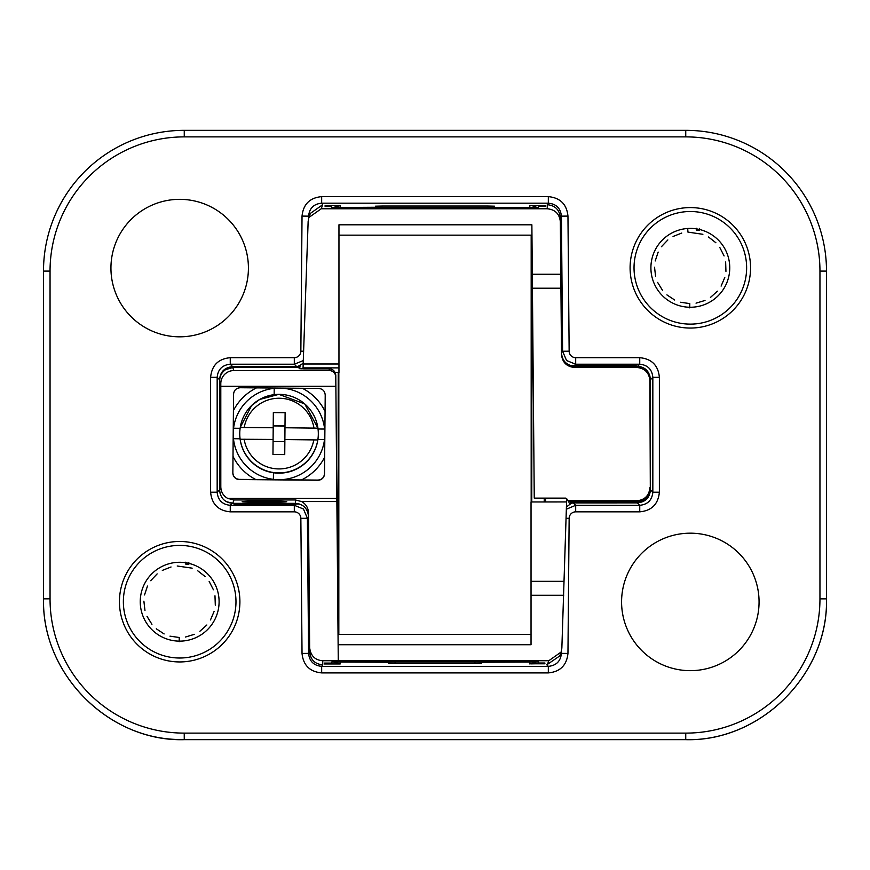 <?xml version="1.0" encoding="UTF-8"?>
<svg xmlns="http://www.w3.org/2000/svg" width="870" height="870" viewBox="0 0 870 870"><rect width="100%" height="100%" fill="white"/><g stroke="black" fill="none" stroke-linecap="round" stroke-linejoin="round"><path stroke-width="1.3" d="M650.901 267.819A39.433 39.433 0 0 0 690.323 307.251A39.433 39.433 0 0 0 729.756 267.819A39.433 39.433 0 0 0 690.323 228.397A39.433 39.433 0 0 0 650.901 267.819M652.282 226.32A56.3 56.3 0 0 1 746.634 267.819A56.3 56.3 0 0 1 652.282 309.318A56.3 56.3 0 0 1 652.282 226.32M649.618 223.427A60.226 60.226 0 0 1 750.56 267.819A60.226 60.226 0 0 1 649.618 312.21A60.226 60.226 0 0 1 649.618 223.427M690.323 670.661A68.741 68.741 0 0 0 759.064 601.92A68.741 68.741 0 0 0 690.323 533.179A68.741 68.741 0 0 0 621.582 601.92A68.741 68.741 0 0 0 690.323 670.661M179.677 199.339A68.741 68.741 0 0 0 110.936 268.08A68.741 68.741 0 0 0 179.677 336.82A68.741 68.741 0 0 0 248.418 268.08A68.741 68.741 0 0 0 179.677 199.339M210.616 492.213C211.758 504.143 218.305 510.69 230.256 511.843L230.256 505.307C222.318 504.524 217.946 500.163 217.163 492.213L210.616 492.213L210.616 377.319C211.78 365.356 218.316 358.821 230.256 357.679L230.256 364.226C222.307 365.008 217.946 369.369 217.163 377.319L210.616 377.319M574.439 365.487L575.69 364.226L575.69 357.679A6.547 6.547 44.8 0 1 569.143 351.197L567.958 216.086L561.422 216.151C560.595 208.256 556.235 203.928 548.328 203.178L321.672 203.178L321.672 196.631C309.818 197.74 303.271 204.232 302.031 216.086L300.857 351.197A6.547 6.547 -134.6 0 1 294.31 357.679L230.256 357.679M567.958 216.086C566.751 204.243 560.204 197.762 548.328 196.631L548.328 203.178L547.252 204.7C555.147 205.461 559.508 209.79 560.345 217.696L561.509 354.492L560.802 274.257L532.299 274.257L531.874 224.808L338.963 224.808L338.963 367.89L303.065 367.89L303.173 363.997L338.963 363.997M659.373 377.319C658.242 365.378 651.695 358.831 639.744 357.679L639.744 364.226C647.682 365.008 652.043 369.369 652.837 377.319L659.373 377.319L659.373 492.213C658.22 504.165 651.673 510.712 639.744 511.843L639.744 505.307C647.693 504.513 652.054 500.152 652.837 492.213L659.373 492.213M567.958 653.435L561.422 653.381C560.595 661.276 556.235 665.593 548.328 666.355L548.328 672.901C560.182 671.792 566.729 665.3 567.958 653.435L569.143 518.335A6.547 6.547 9.7 0 1 575.69 511.843L639.744 511.843M302.031 653.435C303.249 665.278 309.796 671.77 321.672 672.901L321.672 666.355C313.765 665.593 309.405 661.276 308.578 653.381L302.031 653.435L300.857 518.335A6.547 6.547 44.9 0 0 294.31 511.843L230.256 511.843M685.745 136.884L685.745 130.337L184.255 130.337A140.755 140.755 0 0 0 43.5 271.092A140.755 140.755 0 0 1 184.255 130.337L685.745 130.337A140.755 140.755 0 0 1 826.5 271.092L826.5 598.854L819.953 598.854L819.953 271.092A134.208 134.208 0 0 0 685.745 136.884L184.255 136.884A134.208 134.208 0 0 0 50.047 271.092L50.047 598.81L43.5 598.854L43.511 600.496C42.826 676.751 111.24 741.86 184.255 739.663A140.755 140.712 0 0 1 177.175 739.478C104.955 737.543 42.358 672.238 43.511 599.952M184.255 739.663L685.745 739.663C760.935 741.599 828.436 674.109 826.5 598.854C828.186 675.381 759.673 741.849 685.745 739.663L184.255 739.663L184.233 733.116L685.799 733.116A134.23 134.23 131 0 0 819.953 598.843M43.5 598.854L43.5 271.092L50.047 271.092M219.099 601.703A39.433 39.433 0 0 0 179.677 562.281A39.433 39.433 0 0 0 140.244 601.703A39.433 39.433 0 0 0 179.677 641.136A39.433 39.433 0 0 0 219.099 601.703M179.677 545.403A56.3 56.3 0 0 1 235.977 601.703A56.3 56.3 0 0 1 179.677 658.014A56.3 56.3 0 0 1 123.366 601.703A56.3 56.3 0 0 1 179.677 545.403M179.677 541.477A60.226 60.226 0 0 1 239.902 601.703A60.226 60.226 0 0 1 179.677 661.939A60.226 60.226 0 0 1 119.44 601.703A60.226 60.226 0 0 1 179.677 541.477M179.176 641.745L179.231 637.492L169.965 636.155M185.854 562.15L185.865 564.26L188.823 564.26L188.812 562.727M188.823 562.324L188.823 563.673M185.865 564.26L185.865 563.521M531.178 501.946L531.178 235.15M532.038 244.546L531.766 501.946M337.951 624.986L338.234 372.501M338.821 372.501L338.821 634.382M337.723 662.037L388.52 662.266L388.52 663.332L395.067 663.505L474.933 663.505L474.933 662.233M474.933 663.505L481.48 663.332L481.48 662.233M532.266 662.037L481.48 662.266M333.351 662.037L340.181 663.962L324.314 663.962L324.314 663.092L331.785 663.092L331.785 662.037L538.726 662.037L538.726 663.005L544.881 663.005L544.881 663.799L534.963 663.799L534.974 662.733L529.819 663.962L529.819 662.266M544.239 498.118L544.207 501.946L544.239 498.118M545.675 206.44L545.675 205.733L545.675 206.44L538.476 206.44L538.476 207.484L331.524 207.484L331.524 206.527L325.119 206.527L325.119 205.559L340.181 205.559L333.351 207.484M532.277 207.484L494.573 207.484L494.573 206.19L488.026 206.027L488.026 207.288M381.974 207.288L381.974 206.027L488.026 206.027M381.974 206.027L375.427 206.19L375.427 207.484M375.427 207.256L337.734 207.484M232.681 366.694A13.093 13.093 90 0 0 225.493 369.706C221.741 372.371 219.805 375.992 219.675 380.592L219.675 490.245C220.447 498.205 224.808 502.566 232.768 503.338L295.398 503.338C303.304 504.1 307.665 508.428 308.491 516.323L309.655 651.837C310.492 659.743 314.853 664.071 322.748 664.821L321.672 666.355L548.328 666.355L546.795 664.811L559.704 655.969M388.52 662.266L388.52 663.332M335.874 386.552L220.795 386.552L220.795 383.659A13.093 13.093 180 0 1 233.878 370.555L329.241 370.555A6.547 6.547 179.5 0 1 335.787 377.047L338.267 660.743L548.774 660.743L547.317 664.811M531.037 634.382L338.038 634.382L338.267 660.743L322.748 660.743C315.038 660.178 310.666 655.817 309.655 647.671L309.655 651.837M531.015 663.875L534.963 663.799M548.774 660.743L561.106 652.054L561.857 648.106L566.696 498.401M571.807 502.925L566.446 506.927M566.37 509.2L575.69 505.307L573.319 502.903L569.448 503.502M649.846 375.786L650.445 379.701L650.445 489.821C649.76 497.749 645.388 502.099 637.329 502.882L572.221 502.914M637.318 502.827A13.093 13.093 -90 0 0 644.507 499.815A13.093 13.093 90 0 1 636.09 502.882L572.504 502.882M561.509 354.492C562.335 362.388 566.696 366.716 574.602 367.466L636.796 367.466C644.757 368.238 649.129 372.61 649.89 380.581L650.314 488.94C650.194 493.529 648.259 497.161 644.507 499.826L637.231 502.033L568.24 502.033L568.24 500.794L568.24 502.033M532.299 274.257L534.256 498.118L565.62 498.118L568.208 500.783L636.807 500.783L637.231 502.033M650.314 379.287C649.553 371.327 645.181 366.955 637.231 366.183L574.602 366.183C566.696 365.433 562.335 361.104 561.509 353.198M536.366 207.484L531.831 205.559L529.808 205.559L531.831 205.722M560.802 274.257L560.345 221.763C559.519 213.868 555.158 209.54 547.252 208.778L321.226 208.778L322.672 204.722L310.34 213.411L308.894 217.478M545.675 205.733L531.831 205.624M494.573 206.19L494.573 207.256M322.672 204.722L321.672 203.178C313.765 203.928 309.405 208.256 308.578 216.151L302.031 216.086M303.173 363.997L308.143 221.426L308.894 217.467L321.226 208.778M303.347 368.869L303.369 367.89M335.135 372.49L338.963 372.501L338.963 367.89L303.065 367.89M220.153 493.736L219.555 489.821L219.555 379.701C220.24 371.784 224.612 367.434 232.671 366.64L230.256 364.226L294.31 364.226L303.434 360.517M324.314 663.962L324.314 663.092M566.62 501.936L545.588 501.946L545.599 498.26M638.928 366.292L636.09 365.998L643.68 367.89M572.362 365.998L636.09 365.998M570.372 365.487L636.09 365.487M545.588 501.946L531.037 501.946L531.037 644.713L338.125 644.713M563.858 581.323L531.037 581.323M536.366 662.037L534.974 662.733M495.171 634.382L489.93 634.382M377.645 634.382L378.222 634.382M379.005 634.382L380.07 634.382M563.706 595.276L531.037 595.276M535.768 205.733L535.768 207.158M650.314 488.94L649.89 380.581M649.901 487.7C649.129 495.639 644.768 500 636.807 500.783M532.418 288.209L560.932 288.209M338.963 235.15L531.962 235.15L531.874 224.808M492.355 235.15L491.767 235.15M490.995 235.15L489.93 235.15M380.07 235.15L374.829 235.15M298.192 366.607L233.91 366.64L297.779 366.618L300.552 366.031M303.195 363.323L297.496 366.64M294.31 357.679L294.31 364.226L296.681 366.618L297.779 366.618M329.241 370.555L329.23 368.88C333.058 369.108 335.233 371.229 335.776 375.209L335.798 377.33L335.776 375.209C335.08 371.066 332.905 368.956 329.23 368.88L304.38 368.88L299.139 368.63L299.149 367.499L232.768 367.499L225.493 369.706A13.093 13.093 -90 0 1 233.91 366.64L232.671 366.64M299.149 367.499L301.422 368.826M299.139 368.63A2.621 2.621 0 0 1 299.922 368.749M220.795 386.269L335.874 386.269M220.795 386.552L220.806 486.863L219.675 490.245M308.491 516.323L308.491 513.028C308.339 507.971 306.044 504.143 301.618 501.555L295.398 499.967L233.889 499.967L227.57 498.336C223.231 495.748 220.969 491.92 220.806 486.863M232.855 472.78C233.225 476.782 235.389 478.978 239.348 479.381L273.387 479.664L273.452 472.769A39.28 39.28 -0 0 0 317.92 439.47L324.814 439.535L325.217 395.045C324.847 391.054 322.683 388.857 318.724 388.444L240.174 387.737C236.172 388.107 233.976 390.271 233.562 394.219L232.855 472.997A6.547 6.547 -0 0 0 239.348 479.533L317.909 480.24A6.547 6.547 -0 0 0 324.51 473.758L324.673 455.837M324.521 439.698L324.912 429.421M325.054 413.119L325.217 395.197A6.547 6.547 -0 0 0 325.217 395.143L325.217 395.197M308.491 513.028L309.655 647.671M264.436 501.066A22.261 0.587 180 0 0 242.175 501.653A22.261 0.587 180 0 0 264.436 502.24A22.261 0.587 180 0 0 286.698 501.653A22.261 0.587 180 0 0 264.436 501.066M264.436 501.142L284.077 501.653L250.549 502.012L244.796 501.653L264.436 501.142M257.89 501.424L270.983 501.424L257.89 501.359M253.964 501.566L274.909 501.566L253.964 501.501M250.038 501.707L278.835 501.707L250.038 501.631M273.387 479.664L317.909 480.088C321.9 479.729 324.108 477.565 324.51 473.606L324.662 457.185A51.221 51.221 180 0 1 301.509 479.925M324.814 439.535L324.662 457.185M240.131 428.301L233.258 428.236M274.213 388.009L274.159 394.654M318.039 428.997L324.608 429.051A45.827 45.827 180 0 0 284.686 388.411L284.686 388.346M317.931 428.171L284.979 427.757L317.931 428.171A39.28 39.28 180 0 1 317.822 439.948L284.881 439.546L284.979 427.877M317.92 439.47A39.28 39.28 -0 0 0 318.322 433.869L318.322 433.695M283.87 479.511L283.87 479.457A45.827 45.827 180 0 0 324.521 439.535M284.979 427.757L285.121 412.706L273.332 412.597L273.202 427.648L240.261 427.474A39.28 39.28 180 0 0 240.153 439.252L273.093 439.437L272.962 454.499L284.74 454.597L284.881 439.546M239.761 433.728L239.761 433.902A39.28 39.28 -0 0 0 273.452 472.769M240.066 438.774L233.171 438.708M273.093 439.557L273.202 427.768L240.261 427.474M273.332 412.597L272.962 454.499M284.86 441.623L273.071 441.514M285.001 426.028L273.213 425.919M285.001 425.908L273.213 425.8M231.692 503.871L230.256 505.307L294.31 505.307L303.445 509.015L307.404 518.281L308.578 653.381L309.666 652.282M231.072 503.23L233.91 503.534L226.32 501.631M297.627 503.534L233.91 503.534M299.628 504.045L233.91 504.045M638.308 365.661L639.744 364.226L575.69 364.226L566.555 360.517L562.596 351.252L561.422 216.151L560.334 217.25M395.067 663.505L395.067 662.233M702.884 234.302L687.942 232.105L687.724 228.843M696.598 228.277L696.598 230.387L699.556 230.387L699.556 228.853M699.567 228.451L699.556 229.81M696.598 230.387L696.598 229.647M689.736 307.86L689.801 303.608L680.536 302.249M184.233 733.116A134.23 134.23 -135.5 0 1 50.047 598.81M321.672 196.631L548.328 196.631M575.69 357.679L639.744 357.679M548.328 672.901L321.672 672.901M184.255 130.337L184.255 136.884M685.745 739.663L685.745 733.116M826.5 271.092L819.953 271.092M340.181 205.559L340.17 207.256M340.181 662.266L340.181 663.962M322.748 660.743L322.748 664.821M561.444 650.977L561.422 653.381L560.835 652.794M529.819 207.256L529.808 205.559M547.252 208.778L547.252 204.7M308.556 218.544L308.578 216.151L309.154 216.728M300.857 518.335L307.404 518.281L308.502 517.171M566.055 518.303L569.143 518.335M637.329 502.882L639.744 505.307L575.69 505.307L575.69 511.843M560.345 221.763L560.345 217.696M574.602 366.183L574.602 367.466M637.231 366.183L636.796 367.466M300.857 351.197L303.619 351.219M219.675 380.592L220.795 383.942M233.791 370.555L232.768 367.499M227.57 498.336L336.853 498.336M336.875 501.555L301.618 501.555M295.398 503.338L295.398 499.967M232.768 503.338L233.889 499.967M233.421 410.596A51.221 51.221 180 0 1 256.574 387.857M233.562 428.236A45.827 45.827 180 0 1 274.213 388.314M279.39 394.349A39.28 39.28 180 0 1 279.77 394.36A39.28 39.28 180 0 1 317.931 428.094L304.707 403.897L278.835 394.349L259.641 399.482L251.637 405.496L240.261 427.387A39.28 39.28 180 0 1 279.39 394.349M317.822 439.872A39.28 39.28 180 0 1 240.153 439.176M302.336 388.27A51.221 51.221 180 0 1 325.075 411.423M273.397 479.359A45.827 45.827 180 0 1 233.464 438.708M255.747 479.511A51.221 51.221 180 0 1 233.008 456.358M244.231 427.398A35.355 35.355 180 0 1 313.95 428.018M313.842 439.807A35.355 35.355 180 0 1 244.133 439.176M219.555 489.821L217.163 492.213L217.163 377.319L219.555 379.701M295.561 504.045L294.31 505.307L294.31 511.843M561.498 352.361L562.596 351.252L569.143 351.197M650.445 379.701L652.837 377.319L652.837 492.213L650.445 489.821M725.645 262L725.939 271.364M655.599 276.486L654.534 267.188M214.977 595.809L215.303 605.172M144.964 610.457L143.887 601.159M214.15 611.316L210.486 619.929M206.842 625.008L199.872 631.261M194.423 634.317L185.462 637.025M164.115 633.947L156.295 628.803M151.935 624.323L147.019 616.362M177.208 566L192.15 568.164M197.794 570.84L205.179 576.592M209.159 581.421L213.411 589.762M144.529 594.939L147.487 586.054M150.695 580.692L157.144 573.895M162.32 570.405L171.031 566.979M561.106 652.043L559.66 656.111M329.23 368.88L299.9 368.76M708.517 236.999L715.89 242.763M719.86 247.602L724.09 255.943M655.197 260.967L658.177 252.093M661.396 246.743L667.856 239.957M673.043 236.477L681.765 233.062M724.786 277.497L721.1 286.11M717.445 291.178L710.464 297.409M705.004 300.465L696.033 303.151M674.696 300.019L666.888 294.865M662.538 290.373L657.633 282.402"/></g></svg>
